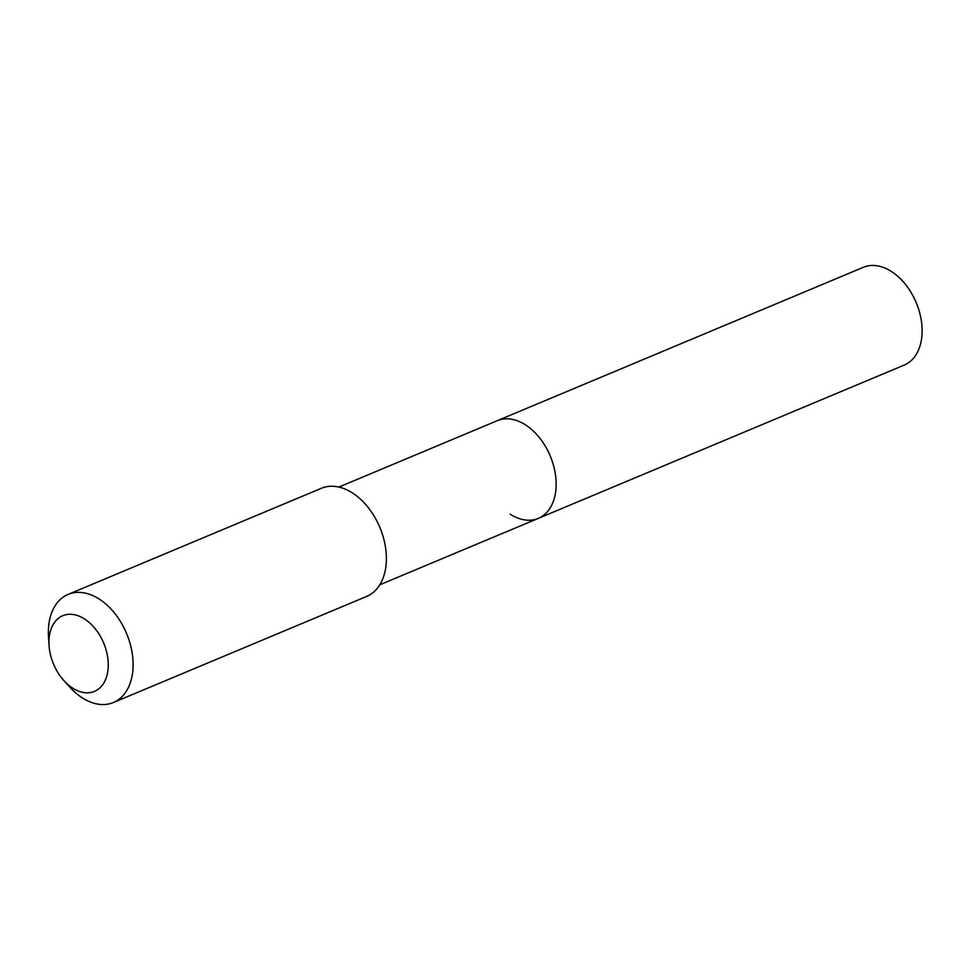 <?xml version="1.0" encoding="UTF-8"?>
<svg xmlns="http://www.w3.org/2000/svg" width="970" height="970" viewBox="0 0 970 970"><rect width="100%" height="100%" fill="white"/><g stroke="black" fill="none" stroke-linecap="round" stroke-linejoin="round"><path stroke-width="1.45" d="M379.791 584.801L904.295 365.047A52.986 35.102 -112.7 0 0 921.5 321.822A52.986 35.102 -112.7 0 0 891.454 271.515A52.986 35.102 -112.7 0 0 863.348 267.308L497.367 420.653A52.986 35.102 67.3 0 1 525.473 424.86A52.986 35.102 67.3 0 1 555.519 475.154A52.986 35.102 67.3 0 1 538.314 518.38A52.986 35.102 67.3 0 1 510.208 514.185M538.314 518.38A52.986 35.102 -112.7 0 0 555.519 475.154A52.986 35.102 -112.7 0 0 525.473 424.86A52.986 35.102 -112.7 0 0 497.367 420.653L338.845 487.073M113.393 702.522L366.66 596.417A58.612 38.836 -112.7 0 0 385.684 548.596A58.612 38.836 -112.7 0 0 352.45 492.954A58.612 38.836 -112.7 0 0 321.361 488.298L68.094 594.416A58.612 38.836 67.3 0 1 99.195 599.06A58.612 38.836 67.3 0 1 132.429 654.702A58.612 38.836 67.3 0 1 113.393 702.522A58.612 38.836 67.3 0 1 82.304 697.866A58.612 38.836 67.3 0 1 69.61 686.942L63.814 680.491A41.031 27.184 67.3 0 1 49.033 645.208A41.031 27.184 67.3 0 1 84.511 618.969A41.031 27.184 67.3 0 1 107.67 672.161A41.031 27.184 67.3 0 1 72.689 688.142A41.031 27.184 67.3 0 1 63.814 680.491M49.033 645.208L48.5 636.55A58.612 38.836 67.3 0 1 68.094 594.416"/></g></svg>
